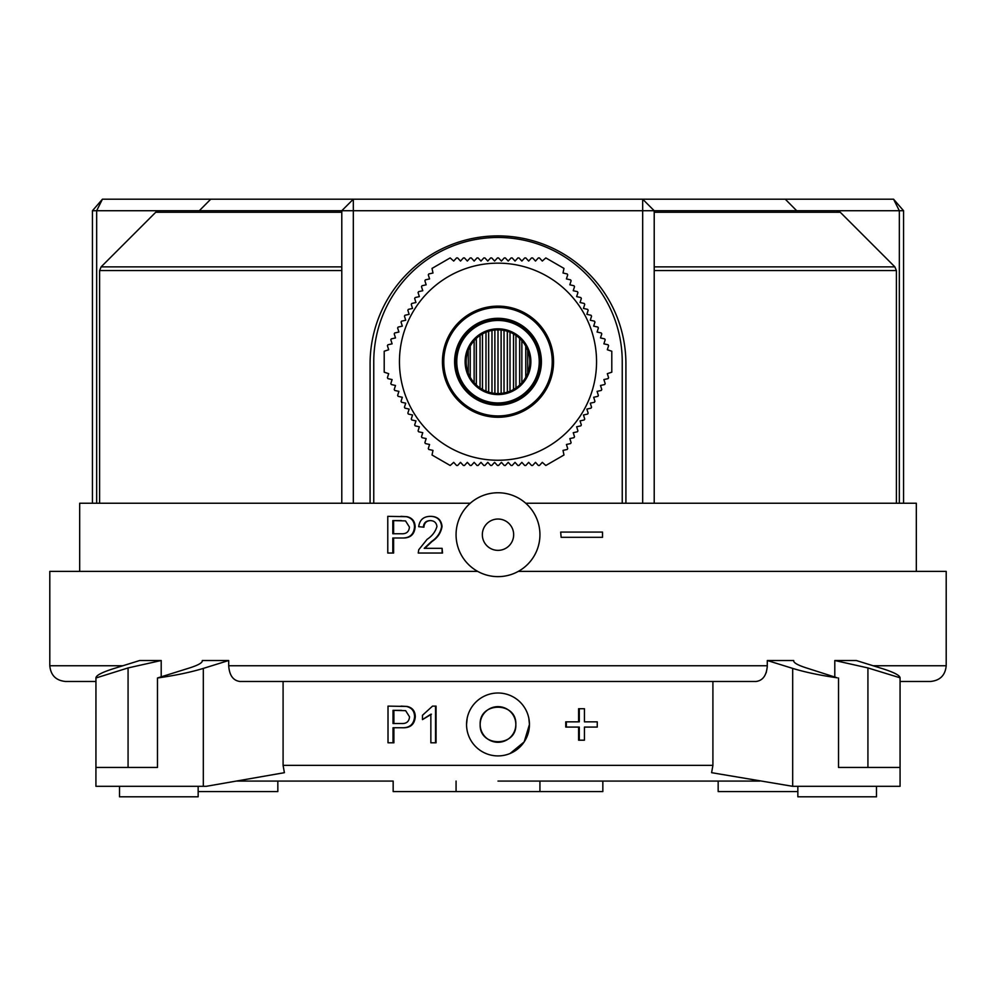 <?xml version="1.0" encoding="UTF-8"?>
<svg xmlns="http://www.w3.org/2000/svg" width="996" height="996" viewBox="0 0 996 996"><rect width="100%" height="100%" fill="white"/><g stroke="black" fill="none" stroke-linecap="round" stroke-linejoin="round"><path stroke-width="1.49" d="M528.839 718.303L529.449 724.453A31.449 31.449 0 0 1 498 755.914A31.449 31.449 0 0 1 466.551 724.453A31.449 31.449 0 0 1 498 693.004A31.449 31.449 0 0 1 529.449 724.453L524.157 741.933L510.064 753.511M515.828 724.453A17.828 17.828 0 0 0 498 706.637A17.828 17.828 0 0 0 480.172 724.453A17.828 17.828 0 0 0 498 742.281A17.828 17.828 0 0 0 515.828 724.453C516.936 747.423 479.101 747.486 480.172 724.453C479.076 701.47 516.924 701.458 515.828 724.453M529.449 724.453A31.449 31.449 0 0 1 498 755.914A31.449 31.449 0 0 1 466.551 724.453L467.149 718.328M602.841 781.076L602.841 791.559L393.159 791.559L393.159 781.076L236.251 781.076L277.834 781.076L277.834 791.559L198.154 791.559M797.846 791.559L718.166 791.559L718.166 781.076M767.256 667.196L767.306 660.51L793.725 660.51C793.252 662.601 797.485 665.079 806.399 667.93L837.163 677.803C819.783 675.288 804.955 672.151 792.679 668.403L792.679 786.317L900.073 786.317L900.073 677.803L867.927 667.93L834.797 660.51L834.797 676.819M228.694 665.751L767.306 665.751C766.609 675.338 762.874 680.579 756.076 681.476L239.924 681.476C233.126 680.579 229.391 675.338 228.694 665.751L228.694 660.51L203.321 668.403C190.995 672.163 176.168 675.3 158.837 677.803L157.48 677.99L157.48 767.443L95.94 767.443L95.94 677.99L128.073 667.93L161.203 660.51L161.203 676.819M876.48 786.317L876.48 796.8L797.846 796.8L797.846 786.317M198.154 786.317L198.154 796.8L119.52 796.8L119.52 786.317M759.749 781.076L498 781.076M712.912 681.476L712.912 765.351L711.605 772.684L792.679 786.317M518.306 571.393L946.2 571.393L946.2 665.751C945.266 675.3 940.025 680.542 930.476 681.476L900.073 681.476M838.52 677.99L838.52 767.443L900.06 767.443L900.06 677.99C900.135 675.475 893.997 672.275 881.647 668.403L856.274 660.51L834.797 660.51M161.203 660.51L139.726 660.51L114.353 668.403C102.028 672.263 95.89 675.462 95.94 677.99L95.927 786.317L206.247 786.317L284.395 772.684L283.088 765.351L283.088 681.476M486.247 753.636L484.367 752.802M578.614 721.839L578.614 708.729L579.286 708.729L579.286 721.839L565.765 721.839L565.765 727.08L579.286 727.08L579.286 740.19L578.614 740.19L578.614 727.08M596.417 721.839L584.44 721.839L584.44 708.729L579.286 708.729M596.417 727.08L584.44 727.08L584.44 740.19L579.286 740.19M431.417 714.207L422.478 719.622L422.478 715.29L432.525 706.114L436.061 706.114L436.061 742.804L430.857 742.804L430.857 714.207L422.478 719.622M393.009 742.804L388.017 742.804L388.017 706.114L407.165 706.463C412.419 707.646 415.133 711.044 415.295 716.659C414.622 724.366 410.377 728.064 402.558 727.752L393.009 727.752L393.009 742.804L393.893 742.804L393.893 727.752M792.679 668.403L767.306 660.51M766.111 672.823L766.422 671.864M95.927 681.476L65.524 681.476C55.975 680.542 50.734 675.3 49.8 665.751L122.894 665.751M49.8 665.751L49.8 571.393L477.694 571.393M228.694 660.51L202.275 660.51L202.275 661.294M157.48 677.99L189.601 667.93C198.49 665.091 202.711 662.626 202.275 660.51L202.337 660.896M401.077 706.114L407.165 706.463M406.393 706.463C411.697 707.646 414.423 711.044 414.597 716.659L415.295 716.659M414.597 716.659C413.913 724.366 409.63 728.064 401.749 727.752M401.612 723.519C406.493 723.768 409.132 721.527 409.518 716.809L405.646 710.671L393.009 710.347L393.009 723.519L401.612 723.519L393.893 723.519L393.893 710.347L401.525 710.347M435.538 706.114L435.538 742.804M584.44 721.839L597.251 721.839L597.251 727.08L584.44 727.08M566.338 721.839L566.338 727.08M498 742.281C515.629 735.708 515.629 735.708 498 742.281M498 492.759A41.932 41.932 0 0 1 539.932 534.69A41.932 41.932 0 0 1 498 576.634A41.932 41.932 0 0 1 456.068 534.69A41.932 41.932 0 0 1 498 492.759M498 519.028A15.662 15.662 0 0 1 513.662 534.69A15.662 15.662 0 0 1 498 550.365A15.662 15.662 0 0 1 482.338 534.69A15.662 15.662 0 0 1 498 519.028M513.5 389.498L513.5 333.909M513.562 333.934L513.562 389.473M525.751 377.297L525.751 346.122M525.801 346.222L525.801 377.198M476.287 384.979L476.287 338.428M476.337 338.379L476.337 385.029M488.638 392.125L488.638 331.282L488.687 392.138M507.362 331.282L507.362 392.125L507.313 331.27M470.249 346.122L470.249 377.297M470.199 377.198L470.199 346.222M482.5 333.909L482.5 389.498M482.438 389.473L482.438 333.934M494.863 393.383L494.863 330.037L494.912 393.383M519.713 338.428L519.713 384.979M519.663 385.029L519.663 338.379M501.137 330.037L501.137 393.383L501.088 330.025M498 393.532L498 329.875A31.835 31.835 0 0 0 466.165 361.71A31.835 31.835 0 0 0 498 393.532A31.835 31.835 0 0 0 529.835 361.71A31.835 31.835 0 0 0 498 329.875M515.953 387.979L515.953 335.428M491.987 392.959L491.987 330.448M480.047 387.979L480.047 335.428M468.282 373.114L468.282 350.293M527.718 373.114L527.718 350.293M504.013 392.959L504.013 330.448M485.998 391.191L485.998 332.228M474.133 382.763L474.133 340.644M521.867 382.763L521.867 340.644M510.002 391.191L510.002 332.228M560.673 532.076L561.134 537.317L560.673 532.076M525.739 503.241L916.32 503.241L916.32 571.393M79.68 571.393L79.68 503.241L470.261 503.241M430.782 520.584C426.512 520.721 424.234 522.912 423.923 527.17L418.706 526.697C419.615 519.912 423.499 516.463 430.384 516.351L430.882 516.351C437.593 516.513 441.315 519.887 442.05 526.473C440.979 532.76 437.618 537.778 431.978 541.525L424.782 548.335M442.1 553.041L442.1 548.335L442.523 553.041L418.245 553.041L418.731 549.78L427.122 539.322C432.115 536.06 435.389 531.789 436.933 526.523C436.46 522.701 434.244 520.721 430.272 520.584C425.977 520.721 423.674 522.912 423.375 527.17M392.81 553.041L387.78 553.041L387.78 516.351L406.966 516.687C412.257 517.883 414.983 521.282 415.145 526.896C414.473 534.603 410.203 538.301 402.334 537.989L392.81 537.989L392.81 553.041L393.607 553.041L393.607 537.989M400.94 516.351L406.966 516.687M406.281 516.687C411.609 517.883 414.361 521.282 414.523 526.896L415.145 526.896M414.523 526.896C413.85 534.603 409.543 538.301 401.612 537.989M409.418 527.046L405.534 520.908L392.81 520.584L392.81 533.756L401.475 533.756C406.393 534.005 409.032 531.764 409.418 527.046M401.388 520.584L393.607 520.584L393.607 533.756L401.475 533.756M442.05 526.473L441.626 526.473C440.543 532.76 437.169 537.79 431.48 541.525L424.234 548.335L442.1 548.335M430.384 516.351C437.132 516.513 440.879 519.887 441.626 526.473M561.134 537.317L602.53 537.317L602.53 532.076L561.134 532.076M92.441 503.241L92.441 210.729L102.426 199.2L893.574 199.2L903.559 210.729L903.559 503.241M341.79 503.241L341.79 210.729L159.435 210.729L155.725 212.273L101.131 266.866L341.79 266.866M625.911 503.241L625.911 363.801A127.911 127.911 0 0 0 498 235.89A127.911 127.911 0 0 0 370.089 363.801L370.089 503.241M642.681 503.241L642.681 210.729L353.319 210.729L353.319 503.241M654.21 212.273L840.275 212.273L836.565 210.729L654.21 210.729L642.681 199.2L642.681 210.729L654.21 210.729L654.21 503.241M899.338 503.241L899.338 210.729L836.242 210.729M159.758 210.729L96.662 210.729L96.662 503.241M893.574 199.2L899.338 210.729L903.559 210.729M92.441 210.729L96.662 210.729L102.426 199.2M796.7 210.729L785.259 199.2M654.21 210.729L651.782 208.301M210.741 199.2L199.3 210.729M353.319 199.2L341.79 210.729L353.319 210.729L353.319 199.2M442.436 361.71A55.564 55.564 0 0 1 498 306.133A55.564 55.564 0 0 1 553.564 361.71A55.564 55.564 0 0 1 498 417.274A55.564 55.564 0 0 1 442.436 361.71A55.564 55.564 0 0 1 498 306.133A55.564 55.564 0 0 1 553.564 361.71A55.564 55.564 0 0 1 498 417.274A55.564 55.564 0 0 1 442.436 361.71M399.446 361.71A98.554 98.554 0 0 1 498 263.156A98.554 98.554 0 0 1 596.554 361.71A98.554 98.554 0 0 1 498 460.252A98.554 98.554 0 0 1 399.446 361.71A98.554 98.554 0 0 0 498 460.252A98.554 98.554 0 0 0 596.554 361.71M408.372 309.358L407.85 310.266L409.132 314.338L404.961 315.259L404.438 316.168L405.721 320.239L401.562 321.16L401.039 322.069L402.322 326.14L398.151 327.062L397.628 327.97L398.91 332.042L394.74 332.963L394.217 333.872L395.499 337.943L391.341 338.864L390.818 339.773L392.1 343.844L387.93 344.765L387.407 345.674L388.689 349.745L384.207 351.227L384.207 372.193L388.689 373.674L387.407 377.733L387.93 378.642L392.1 379.576L390.818 383.634L391.341 384.543L395.499 385.477L394.217 389.536L394.74 390.444L398.91 391.378L397.628 395.437L398.151 396.346L402.322 397.28L401.039 401.351L401.562 402.247L405.721 403.181L404.438 407.252L404.961 408.148L409.132 409.082L407.85 413.153L408.372 414.062L412.543 414.983L411.261 419.055L411.784 419.963L415.942 420.885L414.66 424.956L415.195 425.865L419.353 426.786L418.071 430.857L418.594 431.766L422.765 432.687L421.482 436.758L422.005 437.667L426.164 438.589L424.881 442.66L425.417 443.569L429.575 444.49L428.292 448.561L428.815 449.47L432.986 450.391L432.027 455.01L450.18 465.493L453.703 462.356L456.591 465.493L457.637 465.493L460.513 462.356L463.401 465.493L464.447 465.493L467.336 462.356L470.212 465.493L471.27 465.493L474.146 462.356L477.034 465.493L478.08 465.493L480.968 462.356L483.844 465.493L484.89 465.493L487.779 462.356L490.667 465.493L491.713 465.493L494.589 462.356L497.477 465.493L498.523 465.493L501.411 462.356L504.287 465.493L505.333 465.493L508.221 462.356L511.11 465.493L512.156 465.493L515.032 462.356L517.92 465.493L518.966 465.493L521.854 462.356L524.73 465.493L525.788 465.493L528.664 462.356L531.553 465.493L532.599 465.493L535.487 462.356L538.363 465.493L539.409 465.493L542.297 462.356L545.82 465.493L563.973 455.01L563.014 450.391L567.185 449.47L567.708 448.561L566.425 444.49L570.584 443.569L571.119 442.66L569.837 438.589L573.995 437.667L574.518 436.758L573.235 432.687L577.406 431.766L577.929 430.857L576.647 426.786L580.805 425.865L581.34 424.956L580.058 420.885L584.216 419.963L584.739 419.055L583.457 414.983L587.628 414.062L588.15 413.153L586.868 409.082L591.039 408.148L591.562 407.252L590.279 403.181L594.438 402.247L594.961 401.351L593.678 397.28L597.849 396.346L598.372 395.437L597.09 391.378L601.26 390.444L601.783 389.536L600.501 385.477L604.659 384.543L605.182 383.634L603.9 379.576L608.07 378.642L608.593 377.733L607.311 373.674L611.793 372.193L611.793 351.227L607.311 349.745L608.593 345.674L608.07 344.765L603.9 343.844L605.182 339.773L604.659 338.864L600.501 337.943L601.783 333.872L601.26 332.963L597.09 332.042L598.372 327.97L597.849 327.062L593.678 326.14L594.961 322.069L594.438 321.16L590.279 320.239L591.562 316.168L591.039 315.259L586.868 314.338L588.15 310.266L587.628 309.358L583.457 308.436L584.739 304.365L584.216 303.456L580.058 302.523L581.34 298.464L580.805 297.555L576.647 296.621L577.929 292.563L577.406 291.654L573.235 290.72L574.518 286.661L573.995 285.752L569.837 284.819L571.119 280.748L570.584 279.851L566.425 278.917L567.708 274.846L567.185 273.95L563.014 273.016L563.973 268.397L545.82 257.914L542.297 261.052L539.409 257.914L538.363 257.914L535.487 261.052L532.599 257.914L531.553 257.914L528.664 261.052L525.788 257.914L524.73 257.914L521.854 261.052L518.966 257.914L517.92 257.914L515.032 261.052L512.156 257.914L511.11 257.914L508.221 261.052L505.333 257.914L504.287 257.914L501.411 261.052L498.523 257.914L497.477 257.914L494.589 261.052L491.713 257.914L490.667 257.914L487.779 261.052L484.89 257.914L483.844 257.914L480.968 261.052L478.08 257.914L477.034 257.914L474.146 261.052L471.27 257.914L470.212 257.914L467.336 261.052L464.447 257.914L463.401 257.914L460.513 261.052L457.637 257.914L456.591 257.914L453.703 261.052L450.18 257.914L432.027 268.397L432.986 273.016L428.815 273.95L428.292 274.846L429.575 278.917L425.417 279.851L424.881 280.748L426.164 284.819L422.005 285.752L421.482 286.661L422.765 290.72L418.594 291.654L418.071 292.563L419.353 296.621L415.195 297.555L414.66 298.464L415.942 302.523L411.784 303.456L411.261 304.365L412.543 308.436L408.372 309.358M455.645 361.71A42.355 42.355 0 0 0 498 404.052A42.355 42.355 0 0 0 540.355 361.71A42.355 42.355 0 0 0 498 319.355A42.355 42.355 0 0 0 455.645 361.71M373.761 503.241L373.761 361.71A124.239 124.239 0 0 1 498 237.471A124.239 124.239 0 0 1 622.239 361.71L622.239 503.241M867.927 667.93L867.927 767.443M283.088 765.351L712.912 765.351M873.106 665.751L946.2 665.751M203.321 668.403L203.321 786.317M128.073 667.93L128.073 767.443M654.21 266.866L894.869 266.866L896.4 270.563L654.21 270.563M341.79 270.563L99.6 270.563L99.6 503.241M341.79 212.273L155.725 212.273M454.599 361.71A43.401 43.401 0 0 1 498 318.309A43.401 43.401 0 0 1 541.401 361.71A43.401 43.401 0 0 1 498 405.111A43.401 43.401 0 0 1 454.599 361.71M442.759 361.71A55.241 55.241 0 0 1 498 306.469A55.241 55.241 0 0 1 553.241 361.71A55.241 55.241 0 0 1 498 416.938A55.241 55.241 0 0 1 442.759 361.71M552.22 361.71A54.22 54.22 0 0 0 498 307.49A54.22 54.22 0 0 0 443.78 361.71A54.22 54.22 0 0 0 498 415.93A54.22 54.22 0 0 0 552.22 361.71M498 319.455A42.255 42.255 0 0 1 540.255 361.71A42.255 42.255 0 0 1 498 403.965A42.255 42.255 0 0 1 455.745 361.71A42.255 42.255 0 0 1 498 319.455M498 402.944A41.234 41.234 0 0 0 539.234 361.71A41.234 41.234 0 0 0 498 320.463A41.234 41.234 0 0 0 456.766 361.71A41.234 41.234 0 0 0 498 402.944M498 328.829A32.88 32.88 0 0 1 530.88 361.71A32.88 32.88 0 0 1 498 394.578A32.88 32.88 0 0 1 465.12 361.71A32.88 32.88 0 0 1 498 328.829M539.932 791.559L539.932 781.076M456.068 791.559L456.068 781.076M896.4 270.563L896.4 503.241M840.275 212.273L894.869 266.866M101.131 266.866L99.6 270.563"/></g></svg>

